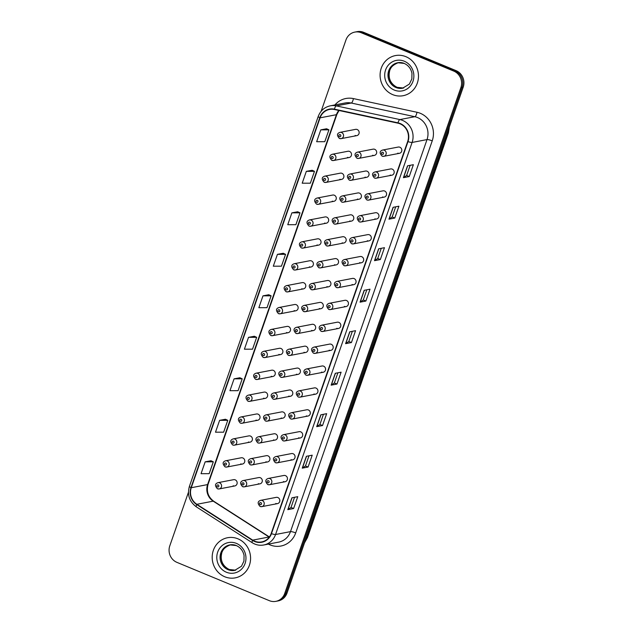 <?xml version="1.0" encoding="UTF-8"?>
<svg xmlns="http://www.w3.org/2000/svg" width="633" height="633" viewBox="0 0 633 633"><rect width="100%" height="100%" fill="white"/><g stroke="black" fill="none" stroke-linecap="round" stroke-linejoin="round"><path stroke-width="0.95" d="M347.509 157.356A3.189 2.991 -100.9 0 0 351.529 154.705A3.189 2.991 -100.9 0 0 347.936 151.255L332.349 154.254A3.189 2.991 79.1 0 1 335.941 157.704A3.189 2.991 79.1 0 1 331.914 160.355M339.881 179.25A3.189 2.991 -100.9 0 0 343.909 176.599A3.189 2.991 -100.9 0 0 340.317 173.157L324.721 176.148A3.189 2.991 79.1 0 1 328.313 179.598A3.189 2.991 79.1 0 1 324.294 182.249M332.262 201.152A3.189 2.991 -100.9 0 0 336.281 198.501A3.189 2.991 -100.9 0 0 332.689 195.051L317.093 198.042A3.189 2.991 79.1 0 1 320.694 201.492A3.189 2.991 79.1 0 1 316.666 204.143M324.634 223.045A3.189 2.991 -100.9 0 0 328.662 220.395A3.189 2.991 -100.9 0 0 325.061 216.945L309.474 219.936A3.189 2.991 79.1 0 1 313.066 223.386A3.189 2.991 79.1 0 1 309.039 226.036M317.006 244.939A3.189 2.991 -100.9 0 0 321.034 242.289A3.189 2.991 -100.9 0 0 317.442 238.839L301.846 241.83A3.189 2.991 79.1 0 1 305.438 245.28A3.189 2.991 79.1 0 1 301.419 247.93M309.387 266.833A3.189 2.991 -100.9 0 0 313.406 264.183A3.189 2.991 -100.9 0 0 309.814 260.733L294.226 263.724A3.189 2.991 79.1 0 1 297.819 267.173A3.189 2.991 79.1 0 1 293.791 269.824M301.759 288.727A3.189 2.991 -100.9 0 0 305.786 286.076A3.189 2.991 -100.9 0 0 302.194 282.627L286.599 285.618A3.189 2.991 79.1 0 1 290.191 289.067A3.189 2.991 79.1 0 1 286.171 291.718M294.139 310.621A3.189 2.991 -100.9 0 0 298.159 307.97A3.189 2.991 -100.9 0 0 294.567 304.52L278.971 307.511A3.189 2.991 79.1 0 1 282.571 310.961A3.189 2.991 79.1 0 1 278.544 313.612M286.512 332.515A3.189 2.991 -100.9 0 0 290.539 329.864A3.189 2.991 -100.9 0 0 286.939 326.414L271.351 329.405A3.189 2.991 79.1 0 1 274.944 332.855A3.189 2.991 79.1 0 1 270.916 335.506M278.884 354.409A3.189 2.991 -100.9 0 0 282.911 351.758A3.189 2.991 -100.9 0 0 279.319 348.308L263.724 351.307A3.189 2.991 79.1 0 1 267.316 354.757A3.189 2.991 79.1 0 1 263.296 357.4M271.264 376.303A3.189 2.991 -100.9 0 0 275.284 373.652A3.189 2.991 -100.9 0 0 271.692 370.202L256.104 373.201A3.189 2.991 79.1 0 1 259.696 376.651A3.189 2.991 79.1 0 1 255.669 379.302M263.637 398.197A3.189 2.991 -100.9 0 0 267.664 395.546A3.189 2.991 -100.9 0 0 264.072 392.104L248.476 395.095A3.189 2.991 79.1 0 1 252.069 398.545A3.189 2.991 79.1 0 1 248.049 401.195M256.017 420.098A3.189 2.991 -100.9 0 0 260.036 417.448A3.189 2.991 -100.9 0 0 256.444 413.998L240.849 416.989A3.189 2.991 79.1 0 1 244.449 420.439A3.189 2.991 79.1 0 1 240.421 423.089M248.389 441.992A3.189 2.991 -100.9 0 0 252.417 439.342A3.189 2.991 -100.9 0 0 248.816 435.892L233.229 438.883A3.189 2.991 79.1 0 1 236.821 442.332A3.189 2.991 79.1 0 1 232.794 444.983M240.762 463.886A3.189 2.991 -100.9 0 0 244.789 461.235A3.189 2.991 -100.9 0 0 241.197 457.786L225.601 460.777A3.189 2.991 79.1 0 1 229.193 464.226A3.189 2.991 79.1 0 1 225.174 466.877M233.142 485.78A3.189 2.991 -100.9 0 0 237.161 483.129A3.189 2.991 -100.9 0 0 233.569 479.679L217.981 482.67A3.189 2.991 79.1 0 1 221.574 486.12A3.189 2.991 79.1 0 1 217.546 488.771M355.137 135.462A3.189 2.991 -100.9 0 0 359.156 132.811A3.189 2.991 -100.9 0 0 355.564 129.361L339.968 132.36A3.189 2.991 79.1 0 1 343.561 135.802A3.189 2.991 79.1 0 1 339.541 138.453M365.027 177.145A3.189 2.991 -100.9 0 0 369.055 174.494A3.189 2.991 -100.9 0 0 365.455 171.052L349.867 174.043A3.189 2.991 79.1 0 1 353.459 177.493A3.189 2.991 79.1 0 1 349.432 180.144M357.4 199.047A3.189 2.991 -100.9 0 0 361.427 196.396A3.189 2.991 -100.9 0 0 357.835 192.946L342.239 195.937A3.189 2.991 79.1 0 1 345.832 199.387A3.189 2.991 79.1 0 1 341.812 202.038M349.78 220.941A3.189 2.991 -100.9 0 0 353.8 218.29A3.189 2.991 -100.9 0 0 350.207 214.84L334.62 217.831A3.189 2.991 79.1 0 1 338.212 221.281A3.189 2.991 79.1 0 1 334.184 223.932M342.152 242.835A3.189 2.991 -100.9 0 0 346.18 240.184A3.189 2.991 -100.9 0 0 342.588 236.734L326.992 239.725A3.189 2.991 79.1 0 1 330.584 243.175A3.189 2.991 79.1 0 1 326.565 245.826M334.533 264.729A3.189 2.991 -100.9 0 0 338.552 262.078A3.189 2.991 -100.9 0 0 334.96 258.628L319.364 261.619A3.189 2.991 79.1 0 1 322.957 265.069A3.189 2.991 79.1 0 1 318.937 267.719M326.905 286.622A3.189 2.991 -100.9 0 0 330.924 283.972A3.189 2.991 -100.9 0 0 327.332 280.522L311.745 283.513A3.189 2.991 79.1 0 1 315.337 286.963A3.189 2.991 79.1 0 1 311.309 289.613M319.277 308.516A3.189 2.991 -100.9 0 0 323.305 305.866A3.189 2.991 -100.9 0 0 319.712 302.416L304.117 305.407A3.189 2.991 79.1 0 1 307.709 308.857A3.189 2.991 79.1 0 1 303.69 311.507M311.658 330.41A3.189 2.991 -100.9 0 0 315.677 327.759A3.189 2.991 -100.9 0 0 312.085 324.31L296.497 327.308A3.189 2.991 79.1 0 1 300.089 330.75A3.189 2.991 79.1 0 1 296.062 333.401M304.03 352.304A3.189 2.991 -100.9 0 0 308.057 349.653A3.189 2.991 -100.9 0 0 304.465 346.204L288.87 349.202A3.189 2.991 79.1 0 1 292.462 352.652A3.189 2.991 79.1 0 1 288.442 355.303M296.41 374.198A3.189 2.991 -100.9 0 0 300.43 371.547A3.189 2.991 -100.9 0 0 296.837 368.097L281.242 371.096A3.189 2.991 79.1 0 1 284.834 374.546A3.189 2.991 79.1 0 1 280.815 377.197M288.783 396.092A3.189 2.991 -100.9 0 0 292.802 393.449A3.189 2.991 -100.9 0 0 289.21 389.999L273.622 392.99A3.189 2.991 79.1 0 1 277.214 396.44A3.189 2.991 79.1 0 1 273.187 399.091M281.155 417.994A3.189 2.991 -100.9 0 0 285.182 415.343A3.189 2.991 -100.9 0 0 281.59 411.893L265.995 414.884A3.189 2.991 79.1 0 1 269.587 418.334A3.189 2.991 79.1 0 1 265.567 420.985M273.535 439.888A3.189 2.991 -100.9 0 0 277.555 437.237A3.189 2.991 -100.9 0 0 273.962 433.787L258.367 436.778A3.189 2.991 79.1 0 1 261.967 440.228A3.189 2.991 79.1 0 1 257.94 442.878M265.907 461.781A3.189 2.991 -100.9 0 0 269.935 459.131A3.189 2.991 -100.9 0 0 266.335 455.681L250.747 458.672A3.189 2.991 79.1 0 1 254.339 462.122A3.189 2.991 79.1 0 1 250.312 464.772M258.28 483.675A3.189 2.991 -100.9 0 0 262.307 481.025A3.189 2.991 -100.9 0 0 258.715 477.575L243.119 480.566A3.189 2.991 79.1 0 1 246.712 484.016A3.189 2.991 79.1 0 1 242.692 486.666M372.655 155.251A3.189 2.991 -100.9 0 0 376.675 152.6A3.189 2.991 -100.9 0 0 373.082 149.151L357.487 152.149A3.189 2.991 79.1 0 1 361.087 155.599A3.189 2.991 79.1 0 1 357.059 158.25M390.173 175.048A3.189 2.991 -100.9 0 0 394.193 172.398A3.189 2.991 -100.9 0 0 390.601 168.948L375.005 171.939A3.189 2.991 79.1 0 1 378.605 175.388A3.189 2.991 79.1 0 1 374.578 178.039M382.546 196.942A3.189 2.991 -100.9 0 0 386.573 194.291A3.189 2.991 -100.9 0 0 382.973 190.842L367.385 193.833A3.189 2.991 79.1 0 1 370.978 197.282A3.189 2.991 79.1 0 1 366.95 199.933M374.918 218.836A3.189 2.991 -100.9 0 0 378.945 216.185A3.189 2.991 -100.9 0 0 375.353 212.735L359.758 215.726A3.189 2.991 79.1 0 1 363.35 219.176A3.189 2.991 79.1 0 1 359.33 221.827M367.298 240.73A3.189 2.991 -100.9 0 0 371.318 238.079A3.189 2.991 -100.9 0 0 367.726 234.629L352.138 237.62A3.189 2.991 79.1 0 1 355.73 241.07A3.189 2.991 79.1 0 1 351.703 243.721M359.671 262.624A3.189 2.991 -100.9 0 0 363.698 259.973A3.189 2.991 -100.9 0 0 360.106 256.523L344.51 259.514A3.189 2.991 79.1 0 1 348.103 262.964A3.189 2.991 79.1 0 1 344.083 265.615M352.051 284.518A3.189 2.991 -100.9 0 0 356.07 281.867A3.189 2.991 -100.9 0 0 352.478 278.417L336.883 281.408A3.189 2.991 79.1 0 1 340.483 284.858A3.189 2.991 79.1 0 1 336.455 287.509M344.423 306.412A3.189 2.991 -100.9 0 0 348.451 303.761A3.189 2.991 -100.9 0 0 344.85 300.311L329.263 303.302A3.189 2.991 79.1 0 1 332.855 306.752A3.189 2.991 79.1 0 1 328.828 309.402M336.796 328.305A3.189 2.991 -100.9 0 0 340.823 325.655A3.189 2.991 -100.9 0 0 337.231 322.205L321.635 325.204A3.189 2.991 79.1 0 1 325.227 328.646A3.189 2.991 79.1 0 1 321.208 331.296M329.176 350.199A3.189 2.991 -100.9 0 0 333.195 347.549A3.189 2.991 -100.9 0 0 329.603 344.099L314.015 347.098A3.189 2.991 79.1 0 1 317.608 350.547A3.189 2.991 79.1 0 1 313.58 353.198M321.548 372.093A3.189 2.991 -100.9 0 0 325.576 369.443A3.189 2.991 -100.9 0 0 321.983 366.001L306.388 368.992A3.189 2.991 79.1 0 1 309.98 372.441A3.189 2.991 79.1 0 1 305.961 375.092M313.928 393.995A3.189 2.991 -100.9 0 0 317.948 391.344A3.189 2.991 -100.9 0 0 314.356 387.894L298.76 390.885A3.189 2.991 79.1 0 1 302.36 394.335A3.189 2.991 79.1 0 1 298.333 396.986M306.301 415.889A3.189 2.991 -100.9 0 0 310.328 413.238A3.189 2.991 -100.9 0 0 306.728 409.788L291.14 412.779A3.189 2.991 79.1 0 1 294.733 416.229A3.189 2.991 79.1 0 1 290.705 418.88M298.673 437.783A3.189 2.991 -100.9 0 0 302.701 435.132A3.189 2.991 -100.9 0 0 299.108 431.682L283.513 434.673A3.189 2.991 79.1 0 1 287.105 438.123A3.189 2.991 79.1 0 1 283.086 440.774M291.053 459.677A3.189 2.991 -100.9 0 0 295.073 457.026A3.189 2.991 -100.9 0 0 291.481 453.576L275.893 456.567A3.189 2.991 79.1 0 1 279.485 460.017A3.189 2.991 79.1 0 1 275.458 462.668M283.426 481.571A3.189 2.991 -100.9 0 0 287.453 478.92A3.189 2.991 -100.9 0 0 283.861 475.47L268.265 478.461A3.189 2.991 79.1 0 1 271.858 481.911A3.189 2.991 79.1 0 1 267.838 484.561M275.806 503.464A3.189 2.991 -100.9 0 0 279.826 500.814A3.189 2.991 -100.9 0 0 276.233 497.364L260.638 500.355A3.189 2.991 79.1 0 1 264.23 503.805A3.189 2.991 79.1 0 1 260.21 506.455M397.793 153.146A3.189 2.991 -100.9 0 0 401.82 150.496A3.189 2.991 -100.9 0 0 398.228 147.054L382.633 150.045A3.189 2.991 79.1 0 1 386.225 153.495A3.189 2.991 79.1 0 1 382.205 156.145M405.895 56.677A20.43 19.148 -100.9 0 0 395.435 55.577A20.43 19.148 -100.9 0 0 380.14 73.634A20.43 19.148 -100.9 0 0 392.682 94.618A20.43 19.148 -100.9 0 0 403.142 95.71A20.43 19.148 -100.9 0 0 418.429 77.653A20.43 19.148 -100.9 0 0 405.895 56.677A20.43 19.148 -100.9 0 0 395.435 55.577A20.43 19.148 -100.9 0 0 380.14 73.634A20.43 19.148 -100.9 0 0 392.682 94.618A20.43 19.148 -100.9 0 0 403.142 95.71A20.43 19.148 -100.9 0 0 418.429 77.653A20.43 19.148 -100.9 0 0 405.895 56.677M237.984 538.833A20.43 19.148 -100.9 0 0 227.532 537.734A20.43 19.148 -100.9 0 0 212.237 555.798A20.43 19.148 -100.9 0 0 224.778 576.774A20.43 19.148 -100.9 0 0 235.231 577.866A20.43 19.148 -100.9 0 0 250.526 559.809A20.43 19.148 -100.9 0 0 237.984 538.833A20.43 19.148 -100.9 0 0 227.532 537.734A20.43 19.148 -100.9 0 0 212.237 555.798A20.43 19.148 -100.9 0 0 224.778 576.774A20.43 19.148 -100.9 0 0 235.231 577.866A20.43 19.148 -100.9 0 0 250.526 559.809A20.43 19.148 -100.9 0 0 237.984 538.833M400.08 123.839A13.625 12.771 79.1 0 1 407.692 141.468L271.169 533.516A13.625 12.771 79.1 0 1 261.714 541.919A13.625 12.771 79.1 0 1 252.725 540.131L196.871 504.295A13.625 12.771 79.1 0 1 191.277 487.719L320.084 117.833A13.625 12.771 79.1 0 1 329.54 109.438A13.625 12.771 79.1 0 1 334.359 109.493L397.928 123.166A13.625 12.771 79.1 0 1 400.08 123.839M400.191 123.522A13.966 13.087 -100.9 0 0 397.983 122.834L334.414 109.161A13.966 13.087 -100.9 0 0 319.784 117.706L190.976 487.6A13.966 13.087 -100.9 0 0 196.713 504.58L252.567 540.416A13.966 13.087 -100.9 0 0 271.47 533.643L407.992 141.594A13.966 13.087 -100.9 0 0 400.191 123.522M354.812 32.101L357.147 31.65A12.771 11.972 -100.9 0 1 363.682 32.338L456.069 70.635A12.771 11.972 -100.9 0 1 463.206 87.164L287.042 593.034A12.771 11.972 -100.9 0 1 278.188 600.899L277.017 601.128A12.771 11.972 -100.9 0 0 285.879 593.256L462.043 87.386A12.771 11.972 -100.9 0 0 454.905 70.856L362.519 32.56A12.771 11.972 -100.9 0 0 355.983 31.872A12.771 11.972 -100.9 0 1 362.519 32.56L454.905 70.856A12.771 11.972 -100.9 0 1 462.043 87.386L285.879 593.256A12.771 11.972 -100.9 0 1 277.017 601.128L275.853 601.35A12.771 11.972 -100.9 0 0 284.715 593.477L460.871 87.607A12.771 11.972 -100.9 0 0 453.734 71.078L361.348 32.781A12.771 11.972 -100.9 0 0 354.812 32.101A12.771 11.972 -100.9 0 0 345.958 39.966L321.113 111.313M293.625 508.536L291.014 507.452L287.952 509.597A3.402 0.625 -160.8 0 1 287.801 509.652L293.625 508.536L297.755 496.676L291.924 497.799L287.801 509.652M308.081 467.035L305.462 465.951L302.408 468.096A3.402 0.625 -160.8 0 1 302.25 468.159L308.081 467.035L312.204 455.182L306.38 456.298L302.25 468.159M322.529 425.542L319.918 424.458L316.856 426.602A3.402 0.625 -160.8 0 1 316.698 426.658L322.529 425.542L326.66 413.681L320.828 414.805L316.698 426.658M337.903 372.805L334.359 382.973L331.304 385.101A3.402 0.625 -160.8 0 1 331.154 385.165L336.978 384.041L341.108 372.188L335.276 373.304L331.154 385.165M334.366 382.957L336.978 384.041M410.16 165.316L406.615 175.491L403.561 177.62A3.402 0.625 -160.8 0 1 403.403 177.675L409.235 176.56L413.365 164.699L407.533 165.822L403.403 177.675M406.623 175.476L409.235 176.56M395.704 206.817L392.167 216.984L389.113 219.113A3.402 0.625 -160.8 0 1 388.955 219.176L394.786 218.053L398.909 206.2L393.085 207.315L388.955 219.176M392.167 216.969L394.786 218.053M381.256 248.31L377.711 258.486L374.657 260.614A3.402 0.625 -160.8 0 1 374.507 260.669L380.33 259.554L384.46 247.693L378.629 248.816L374.507 260.669M377.719 258.47L380.33 259.554M365.882 301.047L363.271 299.963L360.209 302.107A3.402 0.625 -160.8 0 1 360.05 302.17L365.882 301.047L370.012 289.194L364.181 290.31L360.05 302.17M351.434 342.548L348.815 341.464L345.76 343.608A3.402 0.625 -160.8 0 1 345.602 343.664L351.434 342.548L355.556 330.687L349.733 331.811L345.602 343.664M188.436 492.3L169.794 545.836A12.771 11.972 -100.9 0 0 176.931 562.365L269.318 600.662A12.771 11.972 -100.9 0 0 275.853 601.35M239.891 377.751L234.075 378.843L229.945 390.696L238.087 390.672L242.217 378.819L239.844 377.735M225.443 419.252L219.627 420.336L215.497 432.189L223.639 432.173L227.769 420.32L225.395 419.228M210.995 460.745L205.171 461.837L201.049 473.69L209.183 473.666L213.313 461.813L210.947 460.729M283.244 253.263L277.428 254.347L273.298 266.2L281.44 266.184L285.57 254.331L283.196 253.24M297.7 211.762L291.876 212.854L287.754 224.707L295.888 224.683L300.018 212.83L297.652 211.746M312.148 170.269L306.332 171.353L302.202 183.206L310.344 183.19L314.474 171.337L312.101 170.245M326.596 128.768L320.781 129.86L316.65 141.713L324.792 141.689L328.923 129.836L326.549 128.752M254.347 336.258L248.524 337.342L244.401 349.194L252.535 349.179L256.666 337.326L254.3 336.234M262.98 295.848L258.85 307.701L266.991 307.678L271.122 295.825L268.748 294.741L262.98 295.848L271.122 295.825M348.815 341.48L352.352 331.304M363.263 299.979L366.808 289.811M319.91 424.474L323.455 414.299M305.462 465.967L308.999 455.8M291.006 507.468L294.551 497.293M277.428 254.347L285.57 254.331M291.876 212.854L300.018 212.83M306.332 171.353L314.474 171.337M320.781 129.86L328.923 129.836M248.524 337.342L256.666 337.326M234.075 378.843L242.217 378.819M219.627 420.336L227.769 420.32M205.171 461.837L213.313 461.813M252.725 540.131L269.049 536.998A13.625 12.771 -100.9 0 0 269.262 537.132M191.277 487.719L207.6 484.585A13.625 12.771 -100.9 0 0 213.194 501.162L269.049 536.998A7.659 1.994 -57.3 0 1 269.365 536.99M334.92 104.936A21.285 19.947 79.1 0 1 353.396 98.59L416.973 112.263A21.285 19.947 79.1 0 1 432.228 140.858L295.706 532.907A4.257 0.783 19.2 0 0 290.492 531.633L427.022 139.584A17.028 15.96 -100.9 0 0 417.503 117.548A17.028 15.96 -100.9 0 0 414.813 116.709L351.236 103.029A17.028 15.96 -100.9 0 0 345.214 102.957L330.291 105.822A17.028 15.96 79.1 0 1 336.313 105.893A4.257 1.377 102.1 0 0 334.414 109.161M295.706 532.907A21.285 19.947 79.1 0 1 270.046 544.886A21.285 19.947 79.1 0 1 268.384 544.103M278.678 542.125A17.028 15.96 -100.9 0 0 290.492 531.633L275.569 534.497A17.028 15.96 79.1 0 1 263.755 544.989L278.678 542.125M353.396 98.59A4.257 1.377 -77.9 0 1 351.236 103.029L336.313 105.893L399.89 119.574A17.028 15.96 79.1 0 1 402.58 120.412A17.028 15.96 79.1 0 1 412.099 142.449A4.257 0.783 -160.8 0 1 407.992 141.594M397.983 122.834A4.257 1.377 102.1 0 1 399.89 119.574L414.813 116.709A4.257 1.377 -77.9 0 0 416.973 112.263M330.291 105.822C324.452 107.151 320.425 110.696 318.217 116.472A4.257 0.783 19.2 0 0 319.784 117.706M190.976 487.6A4.257 0.783 -160.8 0 1 189.409 486.366C187.083 494.848 189.402 501.692 196.372 506.883L252.227 542.718C255.819 544.966 259.665 545.725 263.755 544.989M196.713 504.58A4.257 1.108 122.7 0 0 196.372 506.883M252.567 540.416A4.257 1.108 122.7 0 0 252.227 542.718M271.47 533.643A4.257 0.783 19.2 0 0 275.569 534.497L412.099 142.449L427.022 139.584A4.257 0.783 19.2 0 1 432.228 140.858M284.715 593.477L287.042 593.034M460.871 87.607L463.206 87.164M453.734 71.078L456.069 70.635M361.348 32.781L363.682 32.338M196.871 504.295L213.194 501.162A7.659 1.994 -57.3 0 1 213.717 501.233L269.389 536.95M338.821 110.459A13.625 12.771 -100.9 0 0 336.408 114.7L207.6 484.585A7.659 1.401 19.2 0 0 208.075 484.308C206.223 491.39 208.099 497.032 213.717 501.233M320.084 117.833L336.408 114.7A7.659 1.401 19.2 0 0 336.883 114.415L208.075 484.308M345.76 343.608L349.875 331.779M360.209 302.107L364.331 290.286M374.657 260.614L378.779 248.785M389.113 219.113L393.228 207.292M403.561 177.62L407.676 165.791M331.304 385.101L335.427 373.28M316.856 426.602L320.978 414.773M302.408 468.096L306.522 456.274M287.952 509.597L292.074 497.767M304.774 542.109A17.028 15.96 -100.9 0 0 306.934 537.908L447.863 133.215A17.028 15.96 -100.9 0 0 448.805 128.507M447.12 133.357L447.863 133.215A8.514 1.559 19.2 0 0 448.393 132.898L307.464 537.591L304.536 542.805M307.464 537.591A8.514 1.559 19.2 0 1 306.934 537.908L306.19 538.05M382.854 152.331A1.06 0.997 -100.9 0 0 381.564 152.933A1.06 0.997 -100.9 0 0 382.166 154.31A1.06 0.997 -100.9 0 0 383.448 153.708A1.06 0.997 -100.9 0 0 382.854 152.331M357.02 156.414A1.06 0.997 -100.9 0 0 358.302 155.813A1.06 0.997 -100.9 0 0 357.708 154.436A1.06 0.997 -100.9 0 0 356.426 155.03A1.06 0.997 -100.9 0 0 357.02 156.414M339.502 136.617A1.06 0.997 -100.9 0 0 340.783 136.024A1.06 0.997 -100.9 0 0 340.19 134.647A1.06 0.997 -100.9 0 0 338.908 135.24A1.06 0.997 -100.9 0 0 339.502 136.617M398.22 62.651A12.976 12.162 -100.9 0 0 389.01 74.283A12.976 12.162 -100.9 0 0 396.986 87.33A12.976 12.162 -100.9 0 0 403.11 88.114M404.091 63.324A12.976 12.162 -100.9 0 0 397.714 62.738A12.976 12.162 -100.9 0 0 388.005 74.203A12.976 12.162 -100.9 0 0 395.965 87.52A12.976 12.162 -100.9 0 0 402.604 88.216L409.369 84.086L411.846 78.943L411.956 73.262C410.896 68.53 408.309 65.246 404.202 63.419L397.714 62.738M394.264 90.06A15.532 14.559 -100.9 0 0 412.985 81.325A15.532 14.559 -100.9 0 0 404.305 61.227A15.532 14.559 -100.9 0 0 385.584 69.962A15.532 14.559 -100.9 0 0 394.264 90.06M375.227 174.225A1.06 0.997 -100.9 0 0 373.945 174.827A1.06 0.997 -100.9 0 0 374.538 176.203A1.06 0.997 -100.9 0 0 375.82 175.602A1.06 0.997 -100.9 0 0 375.227 174.225M367.599 196.119A1.06 0.997 -100.9 0 0 366.317 196.721A1.06 0.997 -100.9 0 0 366.911 198.097A1.06 0.997 -100.9 0 0 368.192 197.496A1.06 0.997 -100.9 0 0 367.599 196.119M359.979 218.013A1.06 0.997 -100.9 0 0 358.697 218.614A1.06 0.997 -100.9 0 0 359.291 219.991A1.06 0.997 -100.9 0 0 360.573 219.39A1.06 0.997 -100.9 0 0 359.979 218.013M352.352 239.907A1.06 0.997 -100.9 0 0 351.07 240.508A1.06 0.997 -100.9 0 0 351.663 241.885A1.06 0.997 -100.9 0 0 352.945 241.284A1.06 0.997 -100.9 0 0 352.352 239.907M349.392 178.308A1.06 0.997 -100.9 0 0 350.674 177.707A1.06 0.997 -100.9 0 0 350.081 176.33A1.06 0.997 -100.9 0 0 348.799 176.931A1.06 0.997 -100.9 0 0 349.392 178.308M341.773 200.202A1.06 0.997 -100.9 0 0 343.054 199.601A1.06 0.997 -100.9 0 0 342.461 198.224A1.06 0.997 -100.9 0 0 341.171 198.825A1.06 0.997 -100.9 0 0 341.773 200.202M334.145 222.096A1.06 0.997 -100.9 0 0 335.427 221.495A1.06 0.997 -100.9 0 0 334.833 220.118A1.06 0.997 -100.9 0 0 333.551 220.719A1.06 0.997 -100.9 0 0 334.145 222.096M230.317 544.807A12.976 12.162 -100.9 0 0 221.099 556.439A12.976 12.162 -100.9 0 0 229.083 569.486A12.976 12.162 -100.9 0 0 235.207 570.27M236.188 545.48A12.976 12.162 -100.9 0 0 229.811 544.894A12.976 12.162 -100.9 0 0 220.102 556.36A12.976 12.162 -100.9 0 0 228.062 569.684A12.976 12.162 -100.9 0 0 234.701 570.38L241.466 566.242L243.942 561.099L244.053 555.418C242.993 550.686 240.405 547.41 236.299 545.575L229.811 544.894M226.361 572.216A15.532 14.559 -100.9 0 0 245.082 563.481A15.532 14.559 -100.9 0 0 236.402 543.383A15.532 14.559 -100.9 0 0 217.681 552.126A15.532 14.559 -100.9 0 0 226.361 572.216M344.724 261.801A1.06 0.997 -100.9 0 0 343.442 262.402A1.06 0.997 -100.9 0 0 344.043 263.779A1.06 0.997 -100.9 0 0 345.325 263.178A1.06 0.997 -100.9 0 0 344.724 261.801M337.104 283.695A1.06 0.997 -100.9 0 0 335.822 284.296A1.06 0.997 -100.9 0 0 336.416 285.673A1.06 0.997 -100.9 0 0 337.698 285.079A1.06 0.997 -100.9 0 0 337.104 283.695M329.476 305.597A1.06 0.997 -100.9 0 0 328.195 306.19A1.06 0.997 -100.9 0 0 328.788 307.567A1.06 0.997 -100.9 0 0 330.07 306.973A1.06 0.997 -100.9 0 0 329.476 305.597M326.517 243.99A1.06 0.997 -100.9 0 0 327.807 243.389A1.06 0.997 -100.9 0 0 327.206 242.012A1.06 0.997 -100.9 0 0 325.924 242.613A1.06 0.997 -100.9 0 0 326.517 243.99M318.897 265.884A1.06 0.997 -100.9 0 0 320.179 265.282A1.06 0.997 -100.9 0 0 319.586 263.906A1.06 0.997 -100.9 0 0 318.304 264.507A1.06 0.997 -100.9 0 0 318.897 265.884M311.27 287.778A1.06 0.997 -100.9 0 0 312.552 287.176A1.06 0.997 -100.9 0 0 311.958 285.799A1.06 0.997 -100.9 0 0 310.676 286.401A1.06 0.997 -100.9 0 0 311.27 287.778M321.857 327.49A1.06 0.997 -100.9 0 0 320.575 328.084A1.06 0.997 -100.9 0 0 321.168 329.461A1.06 0.997 -100.9 0 0 322.45 328.867A1.06 0.997 -100.9 0 0 321.857 327.49M314.229 349.384A1.06 0.997 -100.9 0 0 312.947 349.978A1.06 0.997 -100.9 0 0 313.541 351.355A1.06 0.997 -100.9 0 0 314.823 350.761A1.06 0.997 -100.9 0 0 314.229 349.384M306.601 371.278A1.06 0.997 -100.9 0 0 305.32 371.88A1.06 0.997 -100.9 0 0 305.913 373.256A1.06 0.997 -100.9 0 0 307.203 372.655A1.06 0.997 -100.9 0 0 306.601 371.278M298.982 393.172A1.06 0.997 -100.9 0 0 297.7 393.773A1.06 0.997 -100.9 0 0 298.293 395.15A1.06 0.997 -100.9 0 0 299.575 394.549A1.06 0.997 -100.9 0 0 298.982 393.172M291.354 415.066A1.06 0.997 -100.9 0 0 290.072 415.667A1.06 0.997 -100.9 0 0 290.666 417.044A1.06 0.997 -100.9 0 0 291.948 416.443A1.06 0.997 -100.9 0 0 291.354 415.066M303.65 309.672A1.06 0.997 -100.9 0 0 304.932 309.078A1.06 0.997 -100.9 0 0 304.338 307.701A1.06 0.997 -100.9 0 0 303.049 308.295A1.06 0.997 -100.9 0 0 303.65 309.672M296.022 331.565A1.06 0.997 -100.9 0 0 297.304 330.972A1.06 0.997 -100.9 0 0 296.711 329.595A1.06 0.997 -100.9 0 0 295.429 330.189A1.06 0.997 -100.9 0 0 296.022 331.565M288.395 353.459A1.06 0.997 -100.9 0 0 289.685 352.866A1.06 0.997 -100.9 0 0 289.083 351.489A1.06 0.997 -100.9 0 0 287.801 352.083A1.06 0.997 -100.9 0 0 288.395 353.459M280.775 375.361A1.06 0.997 -100.9 0 0 282.057 374.76A1.06 0.997 -100.9 0 0 281.463 373.383A1.06 0.997 -100.9 0 0 280.182 373.976A1.06 0.997 -100.9 0 0 280.775 375.361M273.147 397.255A1.06 0.997 -100.9 0 0 274.429 396.654A1.06 0.997 -100.9 0 0 273.836 395.277A1.06 0.997 -100.9 0 0 272.554 395.878A1.06 0.997 -100.9 0 0 273.147 397.255M283.734 436.96A1.06 0.997 -100.9 0 0 282.445 437.561A1.06 0.997 -100.9 0 0 283.046 438.938A1.06 0.997 -100.9 0 0 284.328 438.337A1.06 0.997 -100.9 0 0 283.734 436.96M276.107 458.854A1.06 0.997 -100.9 0 0 274.825 459.455A1.06 0.997 -100.9 0 0 275.418 460.832A1.06 0.997 -100.9 0 0 276.7 460.231A1.06 0.997 -100.9 0 0 276.107 458.854M268.479 480.748A1.06 0.997 -100.9 0 0 267.197 481.349A1.06 0.997 -100.9 0 0 267.791 482.726A1.06 0.997 -100.9 0 0 269.08 482.124A1.06 0.997 -100.9 0 0 268.479 480.748M260.859 502.642A1.06 0.997 -100.9 0 0 259.577 503.243A1.06 0.997 -100.9 0 0 260.171 504.62A1.06 0.997 -100.9 0 0 261.453 504.026A1.06 0.997 -100.9 0 0 260.859 502.642M265.528 419.149A1.06 0.997 -100.9 0 0 266.81 418.548A1.06 0.997 -100.9 0 0 266.216 417.171A1.06 0.997 -100.9 0 0 264.926 417.772A1.06 0.997 -100.9 0 0 265.528 419.149M257.9 441.043A1.06 0.997 -100.9 0 0 259.182 440.441A1.06 0.997 -100.9 0 0 258.588 439.065A1.06 0.997 -100.9 0 0 257.307 439.666A1.06 0.997 -100.9 0 0 257.9 441.043M250.272 462.937A1.06 0.997 -100.9 0 0 251.562 462.335A1.06 0.997 -100.9 0 0 250.961 460.959A1.06 0.997 -100.9 0 0 249.679 461.56A1.06 0.997 -100.9 0 0 250.272 462.937M242.653 484.831A1.06 0.997 -100.9 0 0 243.934 484.229A1.06 0.997 -100.9 0 0 243.341 482.852A1.06 0.997 -100.9 0 0 242.059 483.454A1.06 0.997 -100.9 0 0 242.653 484.831M331.874 158.511A1.06 0.997 -100.9 0 0 333.156 157.918A1.06 0.997 -100.9 0 0 332.562 156.541A1.06 0.997 -100.9 0 0 331.281 157.134A1.06 0.997 -100.9 0 0 331.874 158.511M324.254 180.413A1.06 0.997 -100.9 0 0 325.536 179.812A1.06 0.997 -100.9 0 0 324.943 178.435A1.06 0.997 -100.9 0 0 323.653 179.036A1.06 0.997 -100.9 0 0 324.254 180.413M316.627 202.307A1.06 0.997 -100.9 0 0 317.908 201.705A1.06 0.997 -100.9 0 0 317.315 200.329A1.06 0.997 -100.9 0 0 316.033 200.93A1.06 0.997 -100.9 0 0 316.627 202.307M308.999 224.201A1.06 0.997 -100.9 0 0 310.289 223.599A1.06 0.997 -100.9 0 0 309.687 222.223A1.06 0.997 -100.9 0 0 308.406 222.824A1.06 0.997 -100.9 0 0 308.999 224.201M301.379 246.095A1.06 0.997 -100.9 0 0 302.661 245.493A1.06 0.997 -100.9 0 0 302.068 244.116A1.06 0.997 -100.9 0 0 300.786 244.718A1.06 0.997 -100.9 0 0 301.379 246.095M293.752 267.988A1.06 0.997 -100.9 0 0 295.033 267.387A1.06 0.997 -100.9 0 0 294.44 266.01A1.06 0.997 -100.9 0 0 293.158 266.612A1.06 0.997 -100.9 0 0 293.752 267.988M286.132 289.882A1.06 0.997 -100.9 0 0 287.414 289.281A1.06 0.997 -100.9 0 0 286.82 287.904A1.06 0.997 -100.9 0 0 285.53 288.506A1.06 0.997 -100.9 0 0 286.132 289.882M278.504 311.776A1.06 0.997 -100.9 0 0 279.786 311.183A1.06 0.997 -100.9 0 0 279.193 309.798A1.06 0.997 -100.9 0 0 277.911 310.399A1.06 0.997 -100.9 0 0 278.504 311.776M270.877 333.67A1.06 0.997 -100.9 0 0 272.158 333.077A1.06 0.997 -100.9 0 0 271.565 331.7A1.06 0.997 -100.9 0 0 270.283 332.293A1.06 0.997 -100.9 0 0 270.877 333.67M263.257 355.564A1.06 0.997 -100.9 0 0 264.539 354.971A1.06 0.997 -100.9 0 0 263.945 353.594A1.06 0.997 -100.9 0 0 262.663 354.187A1.06 0.997 -100.9 0 0 263.257 355.564M255.629 377.458A1.06 0.997 -100.9 0 0 256.911 376.864A1.06 0.997 -100.9 0 0 256.318 375.488A1.06 0.997 -100.9 0 0 255.036 376.081A1.06 0.997 -100.9 0 0 255.629 377.458M248.009 399.36A1.06 0.997 -100.9 0 0 249.291 398.758A1.06 0.997 -100.9 0 0 248.69 397.382A1.06 0.997 -100.9 0 0 247.408 397.983A1.06 0.997 -100.9 0 0 248.009 399.36M240.382 421.254A1.06 0.997 -100.9 0 0 241.664 420.652A1.06 0.997 -100.9 0 0 241.07 419.275A1.06 0.997 -100.9 0 0 239.788 419.877A1.06 0.997 -100.9 0 0 240.382 421.254M232.754 443.147A1.06 0.997 -100.9 0 0 234.036 442.546A1.06 0.997 -100.9 0 0 233.442 441.169A1.06 0.997 -100.9 0 0 232.161 441.771A1.06 0.997 -100.9 0 0 232.754 443.147M225.134 465.041A1.06 0.997 -100.9 0 0 226.416 464.44A1.06 0.997 -100.9 0 0 225.823 463.063A1.06 0.997 -100.9 0 0 224.541 463.665A1.06 0.997 -100.9 0 0 225.134 465.041M217.507 486.935A1.06 0.997 -100.9 0 0 218.789 486.334A1.06 0.997 -100.9 0 0 218.195 484.957A1.06 0.997 -100.9 0 0 216.913 485.558A1.06 0.997 -100.9 0 0 217.507 486.935M318.217 116.472L189.409 486.366M339.035 110.498L336.883 114.415M449.351 126.94L448.393 132.898M382.633 150.045C379.547 151.097 379.357 153.131 382.079 156.129L383.835 156.311L399.431 153.321M374.285 155.425L358.697 158.416L356.933 158.234C354.219 155.235 354.401 153.202 357.487 152.149M356.767 135.636L341.171 138.627L339.415 138.445C336.701 135.438 336.883 133.413 339.968 132.36M403.625 88.027L397.136 87.338C389.532 83.414 388.417 76.838 389.493 71.846C389.968 67.747 393.053 64.645 398.735 62.54M375.005 171.939C371.919 172.991 371.737 175.024 374.451 178.031L376.216 178.205L391.803 175.214M367.385 193.833C364.299 194.885 364.11 196.918 366.824 199.925L368.588 200.107L384.184 197.108M359.758 215.726C356.672 216.779 356.482 218.812 359.204 221.819L360.96 222.001L376.556 219.002M352.138 237.62C349.044 238.673 348.862 240.706 351.576 243.713L353.341 243.895L368.928 240.896M366.665 177.319L351.07 180.31L349.305 180.128C346.591 177.129 346.773 175.096 349.867 174.043M359.038 199.213L343.442 202.204L341.685 202.03C338.964 199.023 339.153 196.99 342.239 195.937M351.41 221.107L335.822 224.106L334.058 223.924C331.344 220.917 331.526 218.883 334.62 217.831M235.721 570.183L229.233 569.494C221.621 565.57 220.506 558.994 221.582 554.002C222.064 549.911 225.15 546.801 230.831 544.697M344.51 259.514C341.424 260.574 341.234 262.6 343.956 265.607L345.713 265.789L361.308 262.798M336.883 281.408C333.797 282.468 333.615 284.494 336.329 287.501L338.093 287.683L353.681 284.692M329.263 303.302C326.169 304.362 325.987 306.388 328.701 309.395L330.466 309.577L346.061 306.586M343.79 243.001L328.195 246L326.438 245.818C323.716 242.811 323.906 240.777 326.992 239.725M336.163 264.903L320.567 267.894L318.81 267.712C316.096 264.705 316.278 262.671 319.364 261.619M328.535 286.796L312.947 289.787L311.183 289.605C308.469 286.599 308.651 284.573 311.745 283.513M321.635 325.204C318.549 326.256 318.359 328.282 321.081 331.288L322.838 331.47L338.433 328.48M314.015 347.098C310.922 348.15 310.74 350.176 313.454 353.182L315.218 353.364L330.806 350.373M306.388 368.992C303.302 370.044 303.112 372.077 305.834 375.076L307.591 375.258L323.186 372.267M298.76 390.885C295.674 391.938 295.492 393.971 298.206 396.978L299.971 397.152L315.558 394.161M291.14 412.779C288.047 413.832 287.865 415.865 290.579 418.872L292.343 419.054L307.939 416.055M320.915 308.69L305.32 311.681L303.563 311.499C300.841 308.493 301.031 306.467 304.117 305.407M313.288 330.584L297.7 333.575L295.935 333.393C293.221 330.386 293.403 328.361 296.497 327.308M305.668 352.478L290.072 355.469L288.308 355.287C285.594 352.28 285.784 350.255 288.87 349.202M298.04 374.372L282.445 377.363L280.688 377.181C277.974 374.182 278.156 372.149 281.242 371.096M290.412 396.266L274.825 399.257L273.06 399.075C270.346 396.076 270.528 394.043 273.622 392.99M283.513 434.673C280.427 435.726 280.237 437.759 282.959 440.766L284.715 440.948L300.311 437.949M275.893 456.567C272.799 457.619 272.617 459.653 275.331 462.66L277.096 462.842L292.683 459.843M268.265 478.461C265.18 479.521 264.99 481.547 267.712 484.554L269.468 484.736L285.064 481.745M260.638 500.355C257.552 501.415 257.37 503.441 260.084 506.447L261.84 506.629L277.436 503.639M282.793 418.16L267.197 421.151L265.441 420.977C262.719 417.97 262.909 415.936 265.995 414.884M275.165 440.054L259.577 443.053L257.813 442.871C255.099 439.864 255.281 437.83 258.367 436.778M267.545 461.948L251.95 464.946L250.185 464.764C247.471 461.758 247.661 459.724 250.747 458.672M259.918 483.849L244.322 486.84L242.566 486.658C239.844 483.652 240.034 481.618 243.119 480.566M349.139 157.53L333.551 160.521L331.787 160.339C329.073 157.332 329.255 155.307 332.349 154.254M341.519 179.424L325.924 182.415L324.167 182.233C321.445 179.234 321.635 177.2 324.721 176.148M333.892 201.318L318.304 204.309L316.54 204.135C313.826 201.128 314.008 199.094 317.093 198.042M326.272 223.212L310.676 226.21L308.912 226.028C306.198 223.022 306.388 220.988 309.474 219.936M318.644 245.106L303.049 248.104L301.292 247.922C298.57 244.916 298.76 242.882 301.846 241.83M311.017 266.999L295.429 269.998L293.665 269.816C290.951 266.81 291.133 264.776 294.226 263.724M303.397 288.901L287.801 291.892L286.045 291.71C283.323 288.703 283.513 286.678 286.599 285.618M295.769 310.795L280.182 313.786L278.417 313.604C275.703 310.597 275.885 308.572 278.971 307.511M288.15 332.689L272.554 335.68L270.789 335.498C268.076 332.491 268.265 330.466 271.351 329.405M280.522 354.583L264.926 357.574L263.17 357.392C260.448 354.385 260.638 352.359 263.724 351.307M272.894 376.477L257.307 379.468L255.542 379.286C252.828 376.279 253.01 374.253 256.104 373.201M265.274 398.371L249.679 401.362L247.922 401.18C245.2 398.181 245.39 396.147 248.476 395.095M257.647 420.265L242.059 423.255L240.295 423.081C237.581 420.075 237.763 418.041 240.849 416.989M250.027 442.158L234.432 445.157L232.667 444.975C229.953 441.969 230.135 439.935 233.229 438.883M242.399 464.052L226.804 467.051L225.047 466.869C222.325 463.862 222.515 461.829 225.601 460.777M234.772 485.946L219.184 488.945L217.42 488.763C214.706 485.756 214.888 483.723 217.981 482.67"/></g></svg>
